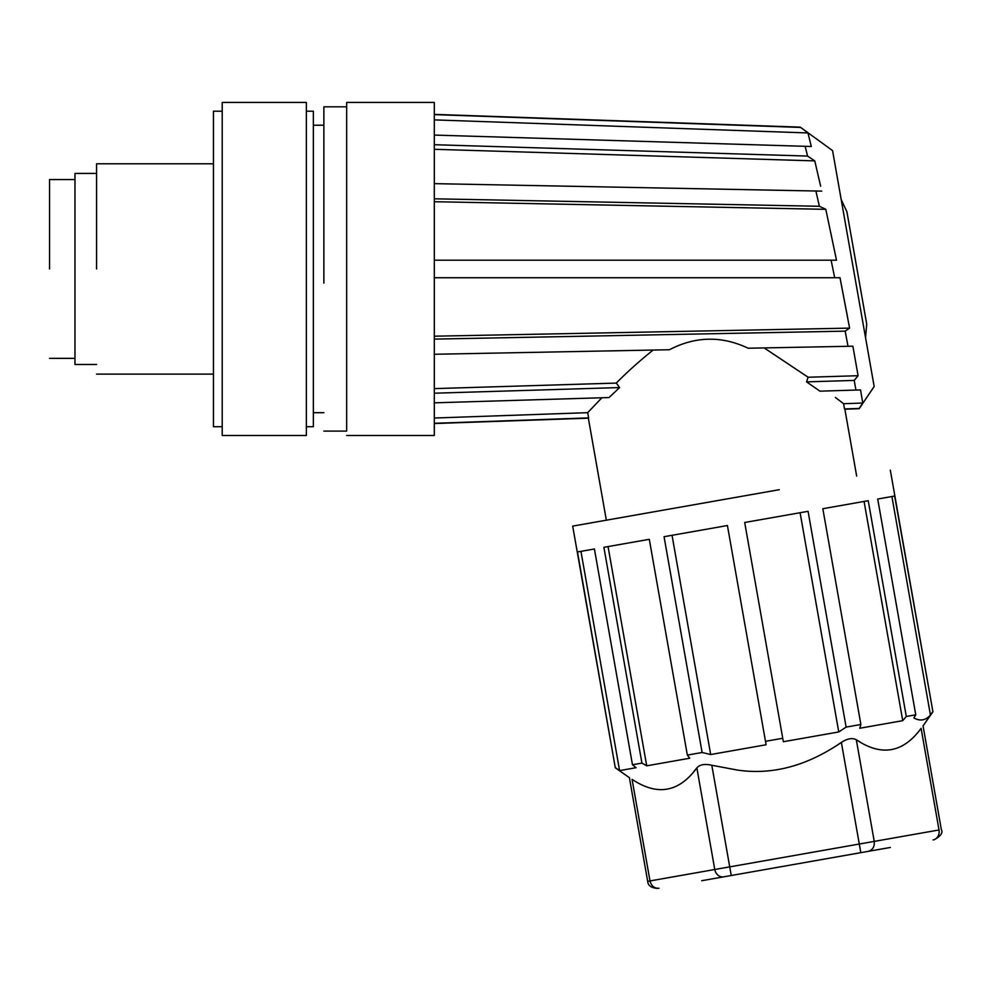 <?xml version="1.0" encoding="UTF-8"?>
<svg xmlns="http://www.w3.org/2000/svg" width="991" height="991" viewBox="0 0 991 991"><rect width="100%" height="100%" fill="white"/><g stroke="black" fill="none" stroke-linecap="round" stroke-linejoin="round"><path stroke-width="1.49" d="M49.55 268.957L49.55 179.705L49.55 268.957M860.547 389.934L862.765 403.04L860.547 389.934L855.927 390.07L854.217 380.42L806.538 381.869L819.953 391.16L806.538 381.869L808.123 377.237L858.095 375.713L852.879 346.206L748.205 348.225C721.696 335.701 695.447 336.209 669.445 349.736L434.306 354.27M764.16 347.915L808.123 377.237M434.306 388.621L616.328 383.083C626.634 372.517 638.885 361.517 653.106 350.058M616.328 383.083L619.61 387.568L609.044 397.54L434.306 402.829M434.306 423.293L588.617 417.905L587.7 412.665L601.859 397.75M843.589 403.709L862.765 403.04L859.135 408.441L844.518 408.949L843.589 403.709L835.388 397.465M779.26 489.703L572.687 526.122L615.3 767.79L577.48 551.975L594.414 548.989L632.469 764.767L636.061 767.691L619.598 770.602L615.535 767.752M855.927 390.07L819.953 391.16M854.217 380.42L858.095 375.713M848.011 346.305L845.174 331.143L849.597 328.12L839.996 277.728L834.695 277.728L833.542 272.042L834.695 277.728L434.306 277.728M434.306 339.108L845.174 331.143M434.306 393.204L619.61 387.568M587.7 412.665L434.306 418.029M890.314 470.118L932.927 711.786L894.65 496.045L877.716 499.03L915.758 714.821L906.294 716.481L868.24 500.703L822.827 508.717L860.882 724.495L846.116 727.097L808.074 511.319L744.699 522.492L782.741 738.27L765.486 741.318L727.431 525.527L664.057 536.713L702.111 752.491L687.345 755.092L649.303 539.315L603.891 547.317L641.933 763.095L632.469 764.767M839.996 277.728L847.342 315.956M859.185 408.713L874.161 386.502L832.564 150.595L800.282 127.145L434.306 114.374M434.306 336.197L849.597 328.12M702.111 752.491L710.683 754.535L728.001 751.488L766.093 744.761L765.486 741.318M687.345 755.092L689.686 758.239L646.714 765.82L608.053 546.586M641.933 763.095L646.714 765.82M890.364 847.454L723.777 876.824L860.807 852.656L841.371 742.408C806.86 766.018 772.187 775.235 737.354 770.057L711.811 765.263C704.787 763.652 699.807 764.532 696.859 767.889L714.771 869.503L649.997 880.937L632.072 779.322C628.492 777.105 628.492 777.105 632.072 779.322C657.306 796.169 678.909 792.366 696.859 767.889L693.774 771.63M619.598 770.602L580.949 551.368M710.683 754.535L672.034 535.301M841.371 742.408C847.416 738.506 852.396 737.626 856.323 739.782C881.556 756.628 903.148 752.826 921.097 728.348C923.723 725.053 923.723 725.053 921.097 728.348L939.022 829.975L874.235 841.396L856.323 739.782L860.238 742.098M915.758 714.821L913.875 717.955C920.181 721.411 925.705 720.445 930.438 715.044L932.692 711.835M860.882 724.495L859.754 728.249L902.727 720.668L906.294 716.481M782.741 738.27L783.348 741.726L838.758 731.953L846.116 727.097M838.758 731.953L800.096 512.719M902.727 720.668L864.078 501.446M930.438 715.044L891.912 496.528M832.911 268.957L831.09 260.187L836.503 260.187L831.09 260.187L833.542 272.042M820.647 186.209L814.763 160.889L807.566 156.07L805.15 146.309L811.295 146.495L807.962 132.955L800.282 127.145M821.762 191.114L434.306 183.645M434.306 260.187L836.503 260.187L825.8 209.324L819.384 206.277L815.89 190.99M434.306 114.622L800.356 127.418M807.962 132.955L434.306 119.886M434.306 135.086L805.15 146.309M434.306 144.711L807.566 156.07M814.763 160.889L434.306 149.294M434.306 198.807L819.384 206.277M825.8 209.324L434.306 201.718M865.539 337.597L866.716 324.107L856.819 267.942L846.909 211.777L841.186 199.501M711.811 765.263L729.723 866.877L714.771 869.503A8.77 7.594 -100 0 0 723.777 876.824L701.702 880.714M96.561 164.308L96.561 268.957M96.561 364.49L74.969 364.49L74.969 173.425L96.561 173.425M222.207 426.712L213.449 426.712L213.449 111.203L222.207 111.203M222.207 435.483L222.207 102.432L306.343 102.432L306.343 435.483L222.207 435.483M306.343 426.712L313.354 426.712L313.354 111.203L306.343 111.203M346.664 106.817L323.871 106.817L323.871 283.092M346.664 254.823L346.664 431.097L323.871 431.097M346.664 435.483L434.306 435.483L434.306 102.432L346.664 102.432L346.664 283.476M658.99 888.246L658.99 888.246C654.382 888.493 651.384 886.053 649.997 880.937L647.68 881.346C647.953 885.62 651.347 887.986 657.838 888.444M868.289 851.343C872.699 849.993 874.681 846.686 874.235 841.396L729.723 866.877L731.247 875.499M939.022 829.975C942.094 829.43 942.094 829.43 939.022 829.975A8.77 7.594 -100 0 1 933.064 839.922M606.343 520.188L588.357 418.165L434.306 423.541M856.658 476.052L844.865 409.209L859.135 408.713M647.68 881.346L629.396 777.675L615.3 767.79M934.228 839.711C940.769 836.119 943.135 832.737 941.339 829.566L923.055 725.895L932.927 711.786M49.55 358.358L74.969 358.358M49.55 179.557L74.969 179.557M213.449 163.788L96.561 163.788M213.449 374.127L96.561 374.127M313.354 412.69L323.871 412.69M313.354 125.225L323.871 125.225"/></g></svg>
